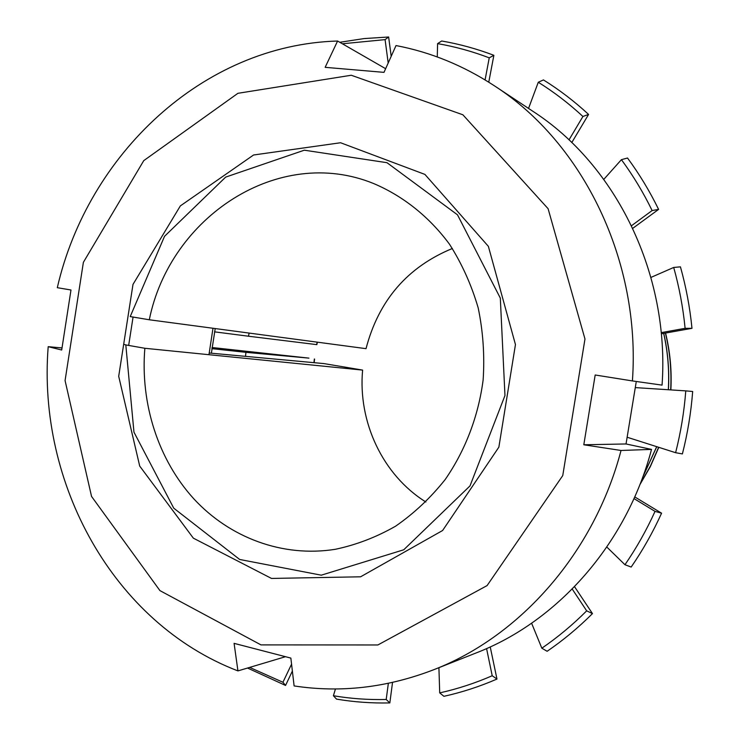 <?xml version="1.0" encoding="UTF-8"?>
<svg xmlns="http://www.w3.org/2000/svg" width="740" height="740" viewBox="0 0 740 740"><rect width="100%" height="100%" fill="white"/><g stroke="black" fill="none" stroke-linecap="round" stroke-linejoin="round"><path stroke-width="1.11" d="M130.222 316.581L149.295 319.772C170.015 216.839 278.564 144.827 373.515 183.492C402.976 195.924 429.182 216.709 449.532 244.274C461.927 263.745 471.482 284.956 478.188 307.905C483.091 331.502 484.737 355.478 483.146 379.842C478.438 416.148 465.312 450.493 445.156 479.576C430.569 497.872 414.039 513.421 395.567 526.205C376.299 537.203 356.208 544.899 335.294 549.302C282.652 557.692 229.705 537.721 193.815 498.825C158.101 459.632 140.249 403.43 144.846 348.281L125.809 344.923L133.968 432.179L173.752 508.177L239.658 559.468L321.271 575.184L403.744 549.783L470.011 485.893L504.967 395.53L500.314 298.091L457.496 214.831L386.974 162.689L304.316 150.192L225.672 177.101L164.521 236.328L130.222 316.581M123.765 344.257L125.809 344.923M209.124 352.989L323.99 363.599L362.609 370.093C357.836 421.911 382.691 475.099 425.889 502.007M149.295 319.772L366.022 348.66C378.649 300.412 407.435 267.02 452.371 248.483M144.846 348.281L362.609 370.093M70.984 289.997L57.304 287.693C87.847 154.688 202.797 44.937 337.588 41.024L325.147 67.331L383.995 72.363L396.02 45.556C430.736 52.179 463.592 65.638 494.588 85.933C583.092 143.014 640.997 260.739 632.413 380.934L595.182 374.995L583.804 444.777L621.036 450.475C594.266 552.771 520.238 636.289 433.585 669.783C387.131 687.645 340.641 693.029 294.113 685.934L290.857 658.091L234.09 643.356L237.938 670.903C112.794 622.923 37.277 482.868 48.193 346.671L61.698 350.02L70.984 289.997M260.97 644.891L159.942 590.622L91.547 496.429L65.074 380.582L83.38 262.33L143.763 160.626L237.919 93.305L351.26 75.249L462.879 114.783L548.1 208.699L584.979 339.012L562.752 475.589L487.096 585.581L377.872 644.966L260.97 644.891M632.413 380.934L662.06 385.124C669.95 274.087 616.022 164.983 533.031 111.389L494.588 85.933M337.588 41.024L385.383 68.552L385.42 69.172M621.036 450.475L651.515 449.402C626.651 543.937 557.729 621.378 476.458 652.819L433.585 669.783M237.938 670.903L285.335 656.75M48.193 346.671L61.947 347.939M651.515 449.402L626.031 443.963L636.113 382.515M271.506 578.44L193.344 538.156L139.712 466.08L118.696 376.299L132.996 284.401L180.347 205.905L253.57 154.993L340.567 142.746L424.917 174.409L488.372 246.337L515.456 344.572L498.862 447.164L442.603 530.515L360.584 576.802L271.506 578.44M128.667 345.423L133.061 317.062M208.967 354.7L212.99 328.264M626.031 443.963L583.804 444.777M211.871 348.66L245.948 352.332L245.504 356.393M214.535 331.844L248.483 336.219L249.13 333.083M212.01 347.513L308.932 358.123L245.948 352.332M248.483 336.219L316.831 344.637M342.37 43.78L385.087 39.627L388.639 37L391.192 56.323M339.789 42.291L364.052 38.582L388.639 37M292.374 671.06L285.548 685.443L247.53 668.035M285.548 685.443L282.939 682.262L249.667 667.397M333.416 695.748L336.515 699.106C354.025 702.066 371.795 703.333 389.832 702.917L386.197 699.485C368.344 699.91 350.751 698.671 333.416 695.748L335.451 688.949M439.717 692.89L443.908 696.312C461.917 692.335 479.603 686.581 496.966 679.052L492.211 675.75C475.034 683.214 457.533 688.931 439.717 692.89L438.913 667.674M541.837 648.203L547.128 651.283C563.196 640.294 578.31 627.733 592.472 613.599L586.681 610.842C572.677 624.847 557.729 637.297 541.837 648.203L531.607 623.228M624.958 564.731L631.174 567.053C642.81 550.172 652.948 532.217 661.588 513.19L655.039 511.377C646.492 530.219 636.465 548.007 624.958 564.731L606.837 547.054M675.611 452.695L682.391 453.925C687.617 433.446 691.04 412.633 692.668 391.497L685.777 390.877C684.167 411.81 680.772 432.41 675.611 452.695L627.224 437.266M691.983 328.329C689.902 307.35 686.054 286.861 680.43 266.844L673.705 267.454C679.255 287.268 683.057 307.562 685.111 328.329L691.983 328.329L661.32 333.814M658.6 209.392C649.665 191.105 639.304 173.974 627.52 158.018L621.415 159.664C633.061 175.472 643.301 192.437 652.125 210.549L658.6 209.392L632.774 228.318M588.587 114.432C574.425 101.334 559.385 89.836 543.447 79.92L538.276 82.251C554.038 92.093 568.921 103.498 582.926 116.476L588.587 114.432L571.789 142.552M493.876 55.306C476.763 48.812 459.374 44.048 441.688 40.996L437.599 43.623C455.1 46.657 472.314 51.393 489.242 57.84L493.876 55.306L488.77 82.177M392.533 682.437L389.832 702.917M490.232 646.917L496.966 679.052M574.545 586.7L592.472 613.599M634.744 496.91L661.588 513.19M437.275 56.952L437.599 43.623M489.242 57.84L485.079 79.911M528.545 108.41L538.276 82.251M582.926 116.476L568.995 139.888M603.812 179.358L621.415 159.664M652.125 210.549L631.535 225.7M650.96 277.407L673.705 267.454M685.111 328.329L661.209 332.63M635.346 387.603L685.777 390.877M633.995 498.584L655.039 511.377M572.224 589.059L586.681 610.842M486.578 648.582L492.211 675.75M388.352 683.344L386.197 699.485M291.569 664.15L282.939 682.262M385.087 39.627L388.195 62.992M211.39 353.221L215.21 328.56M665.408 333.083C669.95 351.667 671.698 370.611 670.662 389.897M658.637 447.284L650.34 466.256L640.1 484.099M316.646 344.618L317.146 342.148M313.945 362.674L314.352 359.039M663.669 333.389C667.85 351.87 669.395 370.657 668.322 389.749M656.695 446.664L642.727 477.161M665.565 333.046C670.126 351.648 671.883 370.611 670.856 389.915M658.804 447.33L650.321 466.635L639.832 484.765M317.358 342.176L316.85 344.655M314.167 362.693L314.574 359.039M663.734 333.379C667.924 351.87 669.478 370.657 668.405 389.749M656.769 446.683L642.598 477.513"/></g></svg>
